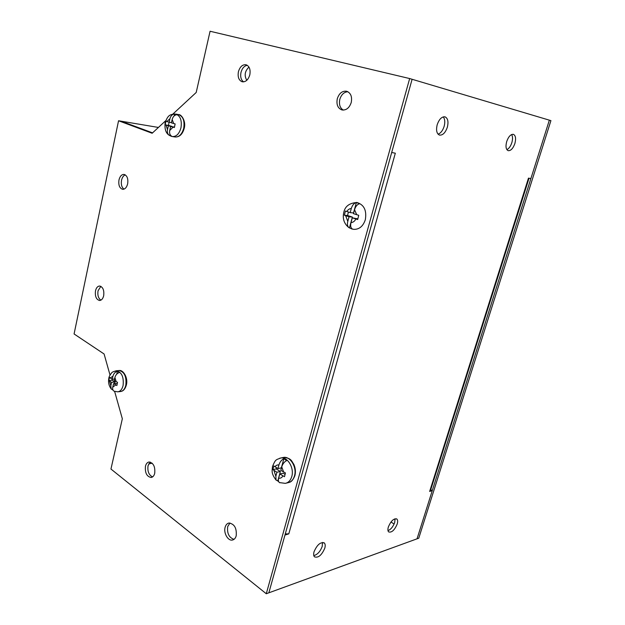 <?xml version="1.0" encoding="UTF-8"?>
<svg xmlns="http://www.w3.org/2000/svg" width="625" height="625" viewBox="0 0 625 625"><rect width="100%" height="100%" fill="white"/><g stroke="black" fill="none" stroke-linecap="round" stroke-linejoin="round"><path stroke-width="0.94" d="M349.047 216.766L352.391 217.078L349.43 227.891L348.688 227.445C347.414 226.148 347.117 224.117 347.797 221.352L349.047 216.766L344.391 215.211L345.414 211.031L350.18 212.609L351.305 208.5C352.359 205.133 354.047 203.141 356.367 202.539L353.523 212.938L350.18 212.609M356.367 202.539L359.609 203.719C357.289 204.328 355.602 206.328 354.531 209.703L353.453 213.664L358.734 215.305L357.68 219.539L352.312 217.836L351.008 222.594C350.227 225.977 350.766 228.156 352.633 229.141L349.43 227.891M357.82 218.844L352.312 217.836M348.398 212.031L347.57 215.508L352.391 217.078M344.391 215.211L347.57 215.508M148.711 463.859L152.18 463.219M313.805 555.602C317.477 554.625 320.289 551.539 322.234 546.336L322.469 542.422M324.797 548.164C321.68 555.305 318.227 558.18 314.43 556.805C313.539 555.758 313.414 554.078 314.047 551.75C317.172 544.609 320.617 541.711 324.391 543.055C325.312 544.109 325.445 545.812 324.797 548.164M387.992 530.617C390.875 529.461 393.109 526.727 394.711 522.422L395.062 518.742M397.203 524.031C394.57 530.164 391.727 532.797 388.648 531.914C387.773 530.992 387.672 529.352 388.352 526.984C390.984 520.836 393.836 518.195 396.891 519.055C397.797 519.977 397.898 521.633 397.203 524.031M438.062 134.18C440.734 133.203 442.766 130.586 444.141 126.352C445.227 122.164 444.922 119.008 443.227 116.883M447.344 127.219C445.383 132.781 442.766 135.406 439.492 135.094C436.68 133.734 435.914 130.289 437.188 124.766C439.133 119.219 441.734 116.578 444.992 116.828C447.867 118.195 448.656 121.656 447.344 127.219M506.875 149.656C508.984 148.586 510.633 146.266 511.828 142.695C512.828 139.164 512.766 136.445 511.633 134.539M514.883 143.516C513.07 148.477 510.844 150.859 508.195 150.672C505.938 149.531 505.445 146.484 506.703 141.539C508.5 136.586 510.727 134.188 513.359 134.336C515.656 135.484 516.164 138.539 514.883 143.516M528.766 178.18L530.891 178.578L549.352 120.164L412.109 79.281L391.688 152.508L394.805 153.086M285.281 533.906L288.812 533.867L284.969 535.031L268.852 592.812L417.031 538.828L432.258 490.648L429.648 491.438L430.469 490.586L529.031 178.234M430.734 489.742L432.258 490.648M288.805 533.867L395.328 153.188M170.023 134.438L169.773 135.594L168.836 135.023C167.508 133.734 167.07 131.953 167.508 129.68L168.367 125.773L165.211 124.836L165.523 123.055L165.93 121.281L169.156 122.227L169.93 118.727C170.711 115.867 172.258 114.281 174.578 113.969L174.141 115.914M174.578 113.969L176.812 114.727C174.492 115.047 172.945 116.633 172.164 119.5L171.414 122.867L175.133 123.906L174.391 127.492L170.625 126.422L169.727 130.484C169.227 133.375 169.984 135.352 171.984 136.406L169.773 135.594M168.367 125.773L171.766 126.617M174.445 127.125L170.625 126.422M171.469 122.633L169.156 122.227M169.109 122.211L168.484 125.398L171.82 126.359M165.211 124.836L168.484 125.398M550.922 120.633L418.766 538.195L417.031 538.828L549.352 120.164L550.922 120.633M390.969 521.992L394.109 524.023M158.422 127.445L121.125 121.188L152.562 132.867M246.789 80.305C244.086 75.57 244.812 71.156 248.953 67.078M165.781 120.633L152.141 133.258L118.555 120.758L121.125 121.188L152.555 132.867M100.852 286.336L98.039 290.82C97.406 295.266 98.367 298.375 100.914 300.156M103.688 295.711C102.914 298.766 101.531 300.359 99.547 300.492C96.234 299.523 94.883 296.305 95.492 290.828C96.258 287.742 97.656 286.141 99.672 286.023C102.961 287.008 104.297 290.234 103.688 295.711M125.258 174.859C123.453 175.609 122.211 177.398 121.539 180.219C120.883 184.391 121.703 187.359 123.992 189.141M127.664 183.797C126.695 187.484 125.008 189.32 122.625 189.305C119.531 188.234 118.312 185.117 118.977 179.945C119.945 176.234 121.641 174.391 124.063 174.422C127.133 175.508 128.336 178.633 127.664 183.797M229.969 522.992L227.695 526.594C226.945 533.391 229.047 537.641 234.008 539.344M236.203 535.805C235.523 538.188 234.281 539.594 232.477 540.023C228.062 541.211 223.383 533.039 225.117 527.297C225.805 524.883 227.062 523.461 228.906 523.039C234.398 523.852 236.828 528.109 236.203 535.805M150.227 462.078L148.031 465.727C147.352 471.367 148.867 475.094 152.586 476.914M154.719 473.312C154.07 475.781 152.875 477.172 151.156 477.484C146.773 476.617 144.875 472.859 145.461 466.203C146.109 463.711 147.32 462.305 149.078 462C153.43 462.883 155.312 466.656 154.719 473.312M347.867 91.719C344.023 92.039 341.336 94.578 339.82 99.328C338.797 104.383 339.961 107.977 343.32 110.102M351.234 102.508C349.359 107.938 346.281 110.422 341.992 109.953C337.797 108.328 336.234 104.578 337.297 98.711C339.164 93.219 342.281 90.727 346.648 91.25C350.781 92.922 352.305 96.68 351.234 102.508M247.305 65.312C244.273 65.844 242.172 68.195 240.992 72.367C240.164 76.758 241.023 79.93 243.57 81.875M249.812 74.844C248.266 79.812 245.734 82.133 242.219 81.789C238.812 80.391 237.539 77.039 238.414 71.734C239.945 66.719 242.5 64.391 246.07 64.766C249.445 66.188 250.688 69.547 249.812 74.844M409.664 78.555L412.109 79.281L268.852 592.812L266.281 593.75L409.664 78.555L210.07 31.25L196.203 92.477L172.828 114.109M118.555 120.758L74.078 333.961L104.094 353.992L110.023 375.047M114.633 391.414L122.336 418.773L110.953 469.039L266.281 593.75M113.023 390.109L111.203 388.945L110.82 385.797L111.578 382.375L108.828 380.539L109.469 377.391L112.266 379.266L112.945 376.203C113.641 373.664 115.133 371.992 117.414 371.188L116.766 374.125M117.414 371.188L119.375 372.508C117.094 373.32 115.602 375 114.898 377.539L114.242 380.492L117.523 382.352L116.867 385.523L113.547 383.602L112.758 387.156C112.391 389.07 112.836 390.414 114.102 391.195L114.523 391.375M111.578 382.375L115 382.047L114.68 383.492M117.25 383.438L113.547 383.602M114.562 379.055L112.266 379.266L112.086 380.234L115 382.047M108.828 380.539L112.086 380.234M276.938 472.242L280.367 471.477L277.781 480.961L276.055 480.07L275.844 476.266L276.938 472.242L272.891 469.633L273.797 465.922L277.93 468.602L278.906 465C279.852 462 281.5 459.914 283.852 458.727L281.359 467.844L277.93 468.602M283.852 458.727L286.68 460.578C284.336 461.766 282.688 463.859 281.734 466.867L280.789 470.328L285.43 472.945L284.5 476.688L279.789 473.984L278.648 478.156C278.102 480.32 278.375 481.797 279.477 482.578L279.914 482.773M277.781 480.961L278.734 481.766M285.039 474.32L283.219 473.211L279.789 473.984M276.445 467.695L276.156 468.922L280.367 471.477M272.891 469.633L276.156 468.922M356.375 202.453L356.977 202.508C364.086 204.711 366.867 210.461 365.312 219.773C363.094 226.289 359.258 229.484 353.805 229.359L351.555 228.883M355.875 219C354.703 221.25 353.078 222.445 351.008 222.594M347.797 221.352L345.633 215.656M346.797 211.523C347.961 209.648 349.461 208.641 351.305 208.5M354.531 209.703L356.727 214.719M429.648 491.438L528.469 178.133M178.453 114.578L178.555 114.594C183.07 116.344 184.789 120.898 183.711 128.266C182 134.273 179.117 137.18 175.07 136.984C179.469 137.195 182.523 134.305 184.227 128.312M168.836 135.023C165.758 132.891 164.516 128.828 165.117 122.828C167.773 115.422 169.609 114.203 175.812 114.094C180.336 115.836 182.055 120.406 180.969 127.797C179.258 133.828 176.375 136.742 172.328 136.547L170.922 136.172M173.078 127.133L169.727 130.484M167.508 129.68L166.016 125.094M166.82 121.562L169.93 118.727M172.164 119.5L173.672 123.516M118.766 370.562L119.141 370.523C124.445 371.867 126.664 376.773 125.812 385.25C124.812 389.125 123.008 391.227 120.391 391.547L118.07 391.789M115.977 370.797L116.422 370.758C121.719 372.102 123.945 377.023 123.086 385.523C122.094 389.406 120.281 391.516 117.672 391.828L114.102 391.195M115.695 384.945L112.758 387.156M110.82 385.797L109.516 381.086M110.227 378L112.945 376.203M114.898 377.539L116.211 381.711M282.641 457.609L283.586 457.414C290.352 456.102 297.133 467.477 294.477 475.93C293.281 479.836 291.117 482.094 287.984 482.711L286.258 483.125M279.656 458.25L280.867 457.977C287.633 456.656 294.422 468.078 291.766 476.555C290.57 480.477 288.398 482.742 285.266 483.359L279.477 482.578M282.898 475.883C281.875 477.727 280.453 478.484 278.648 478.156M275.844 476.266L273.953 470.422M274.977 466.805C275.992 465.312 277.305 464.711 278.906 465M281.734 466.867L283.641 472.062M356.977 202.508C349.359 203.016 344.961 206.336 343.781 212.453C342.398 218.578 344.031 223.578 348.688 227.445M324.391 543.055L323.766 542.609M396.891 519.055L396.477 518.789M175.812 114.094L178.555 114.594C181.227 114.109 186.273 121.148 184.234 128.281M172.461 136.562L175.07 136.984M232.477 540.023L233.062 539.859M126.352 385.031C125.289 388.805 123.484 390.953 120.922 391.477M126.383 384.891C128.297 378 123.273 369.617 119.141 370.523L116.422 370.758C113.414 371.531 111.797 372.273 111.578 372.992C109.828 375.141 108.906 376.945 108.805 378.398C108.094 382.367 108.898 385.883 111.203 388.945M294.859 475.719C293.242 479.672 291.414 481.875 289.383 482.328M294.922 475.492C295.82 471.781 295.461 468.086 293.852 464.391C291.484 461.125 291.656 458.172 283.586 457.414L280.867 457.977C275.672 460.008 275.688 459.07 272.5 466.445C272.18 470.914 270.891 473.102 276.055 480.07"/></g></svg>
